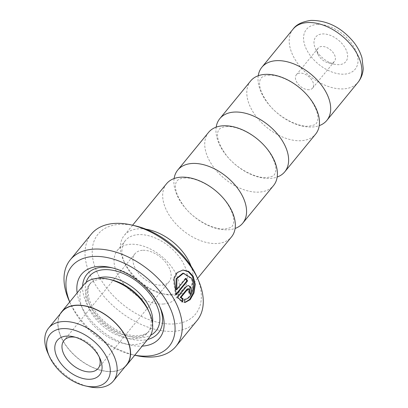 <?xml version="1.0" encoding="UTF-8"?>
<svg xmlns="http://www.w3.org/2000/svg" width="408" height="408" viewBox="0 0 408 408"><rect width="100%" height="100%" fill="white"/><g stroke="black" fill="none" stroke-linecap="round" stroke-linejoin="round"><path stroke-width="0.31" stroke-dasharray="2.04 1.53" d="M208.585 132.365A41.973 25.724 -140.7 0 0 216.22 170.488A41.973 25.724 -140.7 0 0 259.432 192.086A41.973 25.724 -140.7 0 0 273.549 185.533M250.645 80.973A41.973 25.724 -140.7 0 0 258.279 119.09A41.973 25.724 -140.7 0 0 301.497 140.689A41.973 25.724 -140.7 0 0 315.608 134.135M166.52 183.763A41.973 25.724 -140.7 0 0 174.16 221.881A41.973 25.724 -140.7 0 0 217.372 243.479A41.973 25.724 -140.7 0 0 231.484 236.926M142.387 250.308A22.063 13.525 -140.7 0 0 134.966 253.756A22.063 13.525 -140.7 0 0 138.98 273.793A22.063 13.525 -140.7 0 0 161.696 285.146A22.063 13.525 -140.7 0 0 169.116 281.704A22.063 13.525 -140.7 0 0 165.102 261.666A22.063 13.525 -140.7 0 0 142.387 250.308M61.848 311.916A41.815 25.628 -140.7 0 0 69.452 349.896A41.815 25.628 -140.7 0 0 112.506 371.413A41.815 25.628 -140.7 0 0 126.567 364.88M182.733 273.284L190.781 278.256C195.458 286.135 190.072 299.798 184.192 299.212L184.987 299.156L184.192 299.212L183.748 302.471L184.549 302.415M182.947 270.014L176.475 272.631L173.216 278.771L175.471 294.795L176.256 294.739M187.67 288.721L188.511 289.359L188.277 291.638L189.067 291.587M188.343 285.421L185.788 286.487L176.888 297.361L177.674 297.305M339.308 64.642A19.436 11.914 39.3 0 1 334.443 64.219A19.436 11.914 39.3 0 1 315.455 48.68A19.436 11.914 39.3 0 1 322.295 33.951A19.436 11.914 39.3 0 1 345.321 48.272A19.436 11.914 39.3 0 1 339.308 64.642M330.929 63.051A10.506 6.441 39.3 0 1 328.302 62.822A10.506 6.441 39.3 0 1 318.036 54.422A10.506 6.441 39.3 0 1 318.199 48.103A10.506 6.441 39.3 0 1 321.733 46.466A10.506 6.441 39.3 0 1 332.551 51.872A10.506 6.441 39.3 0 1 334.463 61.414A10.506 6.441 39.3 0 1 330.929 63.051M309.111 89.714A10.506 6.441 39.3 0 1 298.294 84.308A10.506 6.441 39.3 0 1 296.381 74.766A10.506 6.441 39.3 0 1 299.916 73.124A10.506 6.441 39.3 0 1 310.733 78.53A10.506 6.441 39.3 0 1 312.645 88.072A10.506 6.441 39.3 0 1 309.111 89.714M174.124 178.531A41.973 25.724 -140.7 0 0 190.409 213.435A41.973 25.724 -140.7 0 0 228.597 229.76A41.973 25.724 -140.7 0 0 235.11 228.439M216.184 127.133A41.973 25.724 -140.7 0 0 232.468 162.037A41.973 25.724 -140.7 0 0 270.662 178.367A41.973 25.724 -140.7 0 0 277.17 177.041M258.249 75.74A41.973 25.724 -140.7 0 0 274.528 110.644A41.973 25.724 -140.7 0 0 312.722 126.97A41.973 25.724 -140.7 0 0 319.235 125.649M196.554 276.16A63.036 38.638 39.3 0 1 174.369 323.921A63.036 38.638 39.3 0 1 99.695 277.486A63.036 38.638 39.3 0 1 119.197 224.385A63.036 38.638 39.3 0 1 134.977 225.762M91.305 234.115A68.289 41.856 -140.7 0 0 103.729 296.142A68.289 41.856 -140.7 0 0 174.043 331.281A68.289 41.856 -140.7 0 0 197.003 320.617M111.308 279.811A37.822 23.18 -140.7 0 0 101.842 278.985A37.822 23.18 -140.7 0 0 89.123 284.891A37.822 23.18 -140.7 0 0 96.002 319.245A37.822 23.18 -140.7 0 0 134.946 338.706A37.822 23.18 -140.7 0 0 147.665 332.8A37.822 23.18 -140.7 0 0 148.252 310.049M83.767 284.799A42.024 25.755 -140.7 0 0 91.412 322.968A42.024 25.755 -140.7 0 0 134.681 344.592A42.024 25.755 -140.7 0 0 148.813 338.033M77.153 292.883A50.429 30.911 -140.7 0 0 142.198 346.111M82.6 286.227A46.226 28.336 -140.7 0 0 102.087 323.437A46.226 28.336 -140.7 0 0 142.831 340.201A46.226 28.336 -140.7 0 0 147.645 339.456M171.222 294.377A37.822 23.18 -140.7 0 0 183.942 288.471A37.822 23.18 -140.7 0 0 177.062 254.118A37.822 23.18 -140.7 0 0 138.118 234.656A37.822 23.18 -140.7 0 0 125.399 240.562A37.822 23.18 -140.7 0 0 124.807 263.313A37.822 23.18 -140.7 0 0 161.757 293.551A37.822 23.18 -140.7 0 0 171.222 294.377M163.338 304.016A37.822 23.18 -140.7 0 0 176.052 298.105A37.822 23.18 -140.7 0 0 169.172 263.757A37.822 23.18 -140.7 0 0 130.234 244.295A37.822 23.18 -140.7 0 0 117.514 250.201A37.822 23.18 -140.7 0 0 124.394 284.549A37.822 23.18 -140.7 0 0 163.338 304.016M145.982 229.204A41.973 25.724 -140.7 0 0 138.378 228.842A41.973 25.724 -140.7 0 0 124.267 235.396A41.973 25.724 -140.7 0 0 123.609 260.646A41.973 25.724 -140.7 0 0 164.608 294.199A41.973 25.724 -140.7 0 0 175.114 295.117A41.973 25.724 -140.7 0 0 189.23 288.563A41.973 25.724 -140.7 0 0 191.005 266.052M60.221 313.905A42.024 25.755 -140.7 0 0 70.686 351.497A42.024 25.755 -140.7 0 0 112.598 371.576A42.024 25.755 -140.7 0 0 124.94 366.874M69.737 301.945A63.036 38.638 -140.7 0 0 70.727 304.271A63.036 38.638 -140.7 0 0 132.304 354.664A63.036 38.638 -140.7 0 0 134.778 355.179M135.915 355.485A68.289 41.856 39.3 0 1 69.207 300.895M159.666 306.495A46.226 28.336 -140.7 0 0 159.095 305.174A46.226 28.336 -140.7 0 0 113.939 268.219A46.226 28.336 -140.7 0 0 112.532 267.923M176.888 297.361L181.891 302.042L181.942 301.629M181.891 302.042L182.687 301.986M188.277 291.638A67.238 41.213 39.3 0 1 189.343 294.229L190.138 294.173M183.748 302.471L185.232 302.41M175.471 294.795L175.991 294.163M185.589 278.904A67.238 41.213 -140.7 0 0 185.268 278.389L186.053 278.332M185.268 278.389L175.991 289.726M47.945 353.257A41.815 25.628 -140.7 0 0 88.791 386.687M99.129 356.755A22.063 13.525 -140.7 0 0 98.481 355.159A22.063 13.525 -140.7 0 0 76.928 337.523A22.063 13.525 -140.7 0 0 75.24 337.207M185.788 286.487L186.573 286.431M293.061 29.141A41.973 25.724 -140.7 0 0 300.696 67.259A41.973 25.724 -140.7 0 0 343.913 88.857A41.973 25.724 -140.7 0 0 358.025 82.304M317.031 24.455A31.467 19.288 39.3 0 1 354.307 47.634A31.467 19.288 39.3 0 1 344.571 74.139A31.467 19.288 39.3 0 1 307.295 50.959A31.467 19.288 39.3 0 1 317.031 24.455M97.502 278.266A37.822 23.18 -140.7 0 0 90.698 282.963A37.822 23.18 -140.7 0 0 97.578 317.317A37.822 23.18 -140.7 0 0 136.522 336.779A37.822 23.18 -140.7 0 0 149.241 330.873A37.822 23.18 -140.7 0 0 152.5 323.279M86.124 282.469A43.075 26.403 -140.7 0 0 100.771 319.52A43.075 26.403 -140.7 0 0 141.449 337.712A43.075 26.403 -140.7 0 0 150.634 335.264M226.251 126.659C236.655 125.231 257.295 135.385 267.47 149.537C275.93 161.109 277.562 170.508 274.283 174.68C274.048 175.812 271.657 176.756 267.107 177.516C256.703 178.949 236.064 168.795 225.889 154.642C217.428 143.07 215.796 133.671 219.076 129.499C220.284 127.944 222.676 126.995 226.251 126.659M268.311 75.266C278.72 73.833 299.355 83.987 309.529 98.144C317.99 109.711 319.622 119.111 316.343 123.282C316.108 124.414 313.716 125.363 309.167 126.123C298.763 127.551 278.123 117.397 267.949 103.244C259.493 91.678 257.856 82.273 261.135 78.101C262.344 76.546 264.736 75.602 268.311 75.266M184.186 178.056C194.596 176.623 215.235 186.782 225.41 200.935C233.866 212.502 235.503 221.906 232.223 226.073C231.989 227.21 229.597 228.154 225.048 228.914C214.639 230.347 193.999 220.187 183.824 206.035C175.369 194.468 173.737 185.064 177.016 180.897C178.225 179.336 180.617 178.393 184.186 178.056M134.966 253.756L63.99 340.486M328.302 62.822L334.443 64.219M318.036 54.422L315.455 48.68M296.381 74.766L318.199 48.103M89.123 284.891L90.698 282.963C88.975 284.978 88.052 287.793 87.929 291.419L89.046 298.819C90.454 303.598 93.065 308.458 96.88 313.405C107.197 327.175 126.439 336.967 138.45 335.687C144.208 334.881 147.808 333.275 149.241 330.873L147.665 332.8M183.942 288.471L176.052 298.105M197.554 278.389L189.23 288.563M132.59 225.221L124.267 235.396M161.757 293.551L164.608 294.199M124.807 263.313L123.609 260.646M125.399 240.562L117.514 250.201M113.939 268.219L111.047 267.566M159.095 305.174L160.313 307.877M132.304 354.664L134.747 355.22M70.727 304.271L69.702 301.986M312.645 88.072L334.463 61.414M169.116 281.704L98.139 368.434M76.928 337.523L73.318 336.702M98.481 355.159L100.001 358.54"/><path stroke-width="0.61" d="M235.11 228.439A41.973 25.724 -140.7 0 0 242.714 223.207L273.549 185.533A41.973 25.724 -140.7 0 0 265.914 147.41A41.973 25.724 -140.7 0 0 222.697 125.812A41.973 25.724 -140.7 0 0 208.585 132.365L177.75 170.044A41.973 25.724 -140.7 0 0 174.124 178.531M277.17 177.041A41.973 25.724 -140.7 0 0 284.774 171.814L315.608 134.135A41.973 25.724 -140.7 0 0 307.974 96.013A41.973 25.724 -140.7 0 0 264.756 74.414A41.973 25.724 -140.7 0 0 250.645 80.973L219.81 118.646A41.973 25.724 -140.7 0 0 216.184 127.133M197.554 278.389L231.484 236.926A41.973 25.724 -140.7 0 0 223.849 198.803A41.973 25.724 -140.7 0 0 180.637 177.21A41.973 25.724 -140.7 0 0 166.52 183.763L132.59 225.221M94.528 386.702A36.771 22.537 -140.7 0 0 105.907 355.73A36.771 22.537 -140.7 0 0 62.342 328.639A36.771 22.537 -140.7 0 0 49.404 356.5A36.771 22.537 -140.7 0 0 85.323 385.897A36.771 22.537 -140.7 0 0 94.528 386.702M85.323 385.897L88.791 386.687A41.815 25.628 -140.7 0 0 99.256 387.6A41.815 25.628 -140.7 0 0 113.317 381.072A41.815 25.628 -140.7 0 0 105.713 343.092A41.815 25.628 -140.7 0 0 62.659 321.575A41.815 25.628 -140.7 0 0 48.598 328.103A41.815 25.628 -140.7 0 0 47.945 353.257L49.404 356.5M90.387 379.236A27.316 16.743 39.3 0 1 58.028 359.116A27.316 16.743 39.3 0 1 66.478 336.105A27.316 16.743 39.3 0 1 73.318 336.702A27.316 16.743 39.3 0 1 100.001 358.54A27.316 16.743 39.3 0 1 90.387 379.236M75.24 337.207A22.063 13.525 -140.7 0 0 71.41 337.039A22.063 13.525 -140.7 0 0 63.99 340.486A22.063 13.525 -140.7 0 0 68.003 360.524A22.063 13.525 -140.7 0 0 90.719 371.877A22.063 13.525 -140.7 0 0 98.139 368.434A22.063 13.525 -140.7 0 0 99.129 356.755M113.317 381.072L126.567 364.88A41.815 25.628 -140.7 0 0 118.963 326.905A41.815 25.628 -140.7 0 0 75.908 305.388A41.815 25.628 -140.7 0 0 61.848 311.916L48.598 328.103M184.987 299.156L185.354 299.146L184.987 299.171C190.868 299.752 196.258 286.074 191.566 278.2L183.534 273.238L176.919 278.623L176.776 289.67L186.053 278.332A68.289 41.856 39.3 0 1 187.588 280.888L176.256 294.739L174.017 278.72L177.281 272.58L182.947 270.014L188.674 271.432L193.193 276.211L195.304 284.34L193.968 293.005L190.159 299.691L185.232 302.41L184.549 302.415L184.987 299.156M184.834 302.42L189.618 299.452L193.28 292.735L194.509 284.218L192.408 276.267L188.287 271.738L183.014 270.05M189.067 291.587L189.297 289.303L188.629 288.68L187.966 288.905L181.04 297.361L183.065 298.733L182.687 301.986L177.674 297.305L186.573 286.431L188.343 285.421L190.924 287.314C191.816 289.833 191.556 292.118 190.138 294.173A68.289 41.856 -140.7 0 0 189.067 291.587M189.853 293.454L190.138 287.37L188.945 285.875M242.714 223.207A41.973 25.724 -140.7 0 0 235.079 185.084A41.973 25.724 -140.7 0 0 191.862 163.491A41.973 25.724 -140.7 0 0 177.75 170.044M284.774 171.814A41.973 25.724 -140.7 0 0 277.139 133.691A41.973 25.724 -140.7 0 0 233.927 112.093A41.973 25.724 -140.7 0 0 219.81 118.646M319.235 125.649A41.973 25.724 -140.7 0 0 326.834 120.416A41.973 25.724 -140.7 0 0 319.199 82.294A41.973 25.724 -140.7 0 0 275.986 60.695A41.973 25.724 -140.7 0 0 261.87 67.254A41.973 25.724 -140.7 0 0 258.249 75.74M131.361 224.946L134.977 225.762A63.036 38.638 39.3 0 1 196.554 276.16L198.074 279.536A68.289 41.856 -140.7 0 0 131.361 224.946A68.289 41.856 -140.7 0 0 114.271 223.451A68.289 41.856 -140.7 0 0 91.305 234.115L70.278 259.814A68.289 41.856 39.3 0 1 93.238 249.15A68.289 41.856 39.3 0 1 163.552 284.289A68.289 41.856 39.3 0 1 175.976 346.315A68.289 41.856 39.3 0 1 153.01 356.98A68.289 41.856 39.3 0 1 135.915 355.485L134.747 355.22M175.976 346.315L197.003 320.617A68.289 41.856 -140.7 0 0 198.074 279.536M134.778 355.179A63.036 38.638 -140.7 0 0 148.084 356.041A63.036 38.638 -140.7 0 0 167.586 302.945A63.036 38.638 -140.7 0 0 92.912 256.51A63.036 38.638 -140.7 0 0 69.737 301.945M124.94 366.874A42.024 25.755 -140.7 0 0 126.73 365.012L148.813 338.033A42.024 25.755 -140.7 0 0 149.471 312.752L148.252 310.049A37.822 23.18 -140.7 0 0 111.308 279.811L108.416 279.154A42.024 25.755 -140.7 0 0 97.9 278.236A42.024 25.755 -140.7 0 0 83.767 284.799L61.684 311.783A42.024 25.755 -140.7 0 0 60.221 313.905M149.471 312.752A42.024 25.755 -140.7 0 0 108.416 279.154M142.198 346.111A50.429 30.911 -140.7 0 0 142.565 346.091A50.429 30.911 -140.7 0 0 160.313 307.877A50.429 30.911 -140.7 0 0 111.047 267.566A50.429 30.911 -140.7 0 0 98.425 266.46A50.429 30.911 -140.7 0 0 77.153 292.883M112.532 267.923A46.226 28.336 -140.7 0 0 102.367 267.209A46.226 28.336 -140.7 0 0 82.6 286.227M191.005 266.052A41.973 25.724 -140.7 0 0 145.982 229.204M126.73 365.012A42.024 25.755 -140.7 0 0 119.085 326.844A42.024 25.755 -140.7 0 0 75.817 305.22A42.024 25.755 -140.7 0 0 61.684 311.783M69.702 301.986L69.207 300.895A68.289 41.856 39.3 0 1 70.278 259.814M147.645 339.456A46.226 28.336 -140.7 0 0 159.666 306.495M181.891 302.042L182.274 298.789L180.254 297.417L181.04 297.361M182.274 298.789L183.065 298.733M180.254 297.417L187.088 289.058L188.455 288.67M175.991 294.163L186.808 280.944L187.588 280.888M186.808 280.944A67.238 41.213 -140.7 0 0 185.589 278.904M183.529 273.227L182.733 273.284L176.118 278.684L175.991 289.726L176.776 289.67M358.025 82.304A41.973 25.724 -140.7 0 0 350.39 44.181A41.973 25.724 -140.7 0 0 307.173 22.588A41.973 25.724 -140.7 0 0 293.061 29.141C296.335 24.485 302.328 21.573 311.034 20.4C327.588 20.364 341.919 27.749 354.022 42.549C357.791 47.466 360.453 52.612 362.008 57.982L363.237 68.631C362.906 73.812 361.172 78.372 358.025 82.304L326.834 120.416M152.5 323.279A37.822 23.18 -140.7 0 0 137.863 291.796A37.822 23.18 -140.7 0 0 103.418 277.058A37.822 23.18 -140.7 0 0 97.502 278.266M150.634 335.264A43.075 26.403 -140.7 0 0 151.358 296.03A43.075 26.403 -140.7 0 0 103.749 269.698A43.075 26.403 -140.7 0 0 86.124 282.469M187.088 289.058L187.879 289.007M293.061 29.141L261.87 67.254"/></g></svg>
